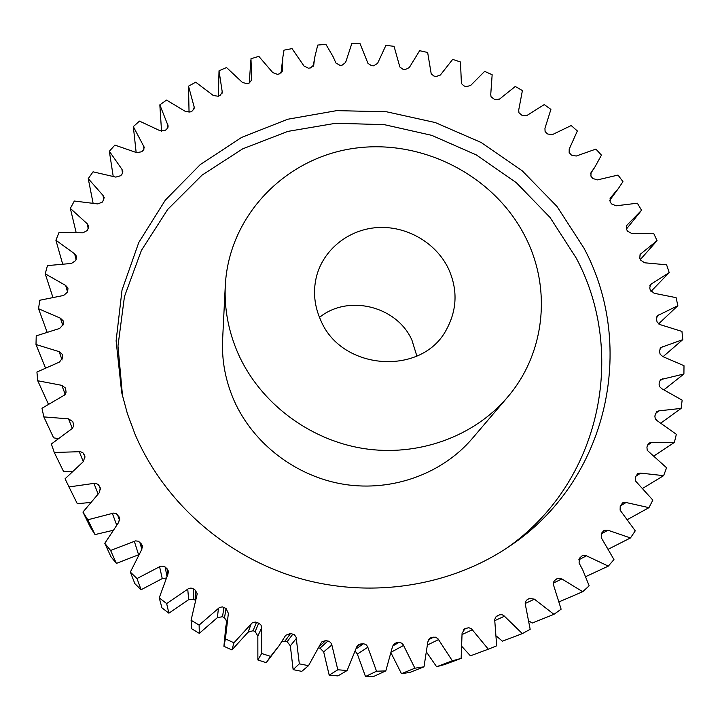 <?xml version="1.0" encoding="UTF-8"?>
<svg xmlns="http://www.w3.org/2000/svg" width="720" height="720" viewBox="0 0 720 720"><rect width="100%" height="100%" fill="white"/><g stroke="black" fill="none" stroke-linecap="round" stroke-linejoin="round"><path stroke-width="1.08" d="M505.998 548.622C600.831 483.255 627.174 353.466 576.324 258.228L550.071 217.485L516.267 182.628L476.289 154.908L431.721 135.342L384.255 124.641L335.682 123.273L287.865 131.391L242.694 148.842L202.059 175.122L167.742 209.376L141.408 250.389L124.461 296.559L117.972 345.96L122.562 396.369M135.072 434.322C163.638 501.345 224.694 555.948 297.243 577.701C369.9 599.157 449.91 586.656 509.31 546.408C608.562 480.483 636.651 346.23 583.947 248.103L556.947 206.397L522.171 170.748L481.086 142.461L435.294 122.553L386.568 111.789L336.744 110.628L287.775 119.232L241.596 137.421L200.16 164.682L165.321 200.124L138.798 242.46L122.031 290.025L116.109 340.812L121.671 392.49L127.386 413.64L135.072 434.322M319.491 317.412C348.03 294.003 396.855 306.063 411.903 340.065L416.871 356.076M448.227 268.2C457.794 289.008 457.272 309.339 446.652 329.193C422.676 376.29 341.595 371.034 320.76 320.31C314.424 306.243 312.93 291.942 316.269 277.416C322.839 249.948 348.372 229.428 377.343 227.574C406.314 225.666 435.645 242.433 448.227 268.2M238.311 354.024C228.537 331.839 224.19 309.042 225.288 285.633C228.78 216.009 284.76 158.427 353.16 148.464C421.578 138.204 494.289 175.302 525.24 236.709C551.691 288.063 545.535 353.277 507.213 397.575C473.832 436.68 417.906 457.065 363.393 448.515C308.907 439.83 260.073 402.66 238.311 354.024M225.288 285.633L222.615 339.552C221.643 360.495 225.468 380.853 234.09 400.608C253.314 443.925 296.361 476.82 344.502 484.407C392.67 491.877 442.287 473.634 472.176 438.642L507.213 397.575M335.898 63L333.099 56.682L325.908 44.361L317.736 45.063L314.613 57.843L313.758 64.962L310.536 67.905L308.457 68.202L304.038 66.06L292.05 48.618L283.995 50.157L282.852 57.276L282.348 70.794L279.504 73.836L277.461 74.34L272.808 72.648L258.822 56.367L250.965 58.743L251.739 79.893L249.273 82.989L247.293 83.709L242.451 82.494L226.575 67.581L219.015 70.785L222.282 92.205L220.185 95.319L218.295 96.246L213.318 95.526L195.696 82.179L188.523 86.184L194.328 107.64L192.582 110.727L190.809 111.861L185.751 111.654L166.545 100.071L159.831 104.841L168.21 126.072L166.815 129.105L165.168 130.428L160.083 130.743L139.482 121.104L133.326 126.603L144.279 147.348L143.199 150.273L141.714 151.776L136.656 152.631L114.867 145.098L109.35 151.281L121.932 169.29L122.841 171.261L122.067 174.042L120.753 175.707L115.785 177.102L93.042 171.828L88.245 178.632L103.014 195.417L104.229 197.577L102.6 201.996L97.785 203.931L74.331 201.033L70.335 208.395L87.165 223.704L88.704 226.035L87.525 230.364L82.935 232.812L59.04 232.416L55.908 240.237L74.637 253.827L76.554 256.302L75.798 260.478L71.478 263.439L47.448 265.608L45.234 273.816L65.664 285.453L67.986 288.045L67.626 292.014L63.648 295.452L39.771 300.24L38.538 308.727L60.444 318.195L63.207 320.859L63.198 324.567L59.616 328.455L36.225 335.862L36 344.52L59.13 351.639L62.352 354.348L62.658 357.732L59.526 362.034L36.927 372.033L37.746 380.754L61.812 385.344L65.52 388.071L66.087 392.265L64.512 395.064L41.976 408.249L43.839 416.907L68.526 418.851L72.738 421.551L73.485 424.116L73.449 426.519L72.09 428.58L51.372 444.015L54.279 452.475L80.523 451.674L83.079 452.934L84.888 456.489L83.367 461.592L65.07 478.791L68.994 486.945L95.175 483.201L98.199 484.443L100.35 488.016L99.207 492.804L82.944 512.073L87.84 519.786L113.598 513.09L116.424 513.756L118.998 516.78L119.583 517.905L118.764 522.234L104.796 543.33L110.61 550.485L135.54 540.882L138.447 541.233L141.372 543.96L142.362 545.724L141.786 549.432L130.338 572.085L136.998 578.565L160.74 566.145L164.07 566.316L166.923 568.548L168.39 571.113L167.976 573.966L159.237 597.861L166.644 603.567L188.46 588.672L190.926 588.051L192.951 588.609L195.273 590.175L197.235 593.757L191.079 620.253L199.125 625.086L219.438 607.518L222.309 606.87L226.035 608.472L228.375 613.35L225.396 638.901L233.955 642.789L252.072 622.98L255.276 622.026L259.128 623.34L260.982 625.05L261.63 627.084L261.657 653.508L270.603 656.388L279.216 645.552L285.723 635.265L290.592 633.447L294.426 634.77L296.118 637.182L299.322 663.84L308.52 665.676L320.841 643.365L321.93 641.79L325.638 640.602L329.211 641.277L331.542 643.671L337.815 669.771L347.121 670.527L356.715 646.974L358.47 644.499L363.501 643.743L365.886 644.499L367.524 646.443L376.533 671.22L385.803 670.896L392.562 646.452L394.74 643.248L399.303 642.447L401.697 643.158L403.164 644.679L414.9 668.196L423.999 666.819L427.851 641.826L430.254 638.019L431.352 637.632L435.285 637.128L437.823 638.532L452.34 660.807L461.142 658.395L462.078 633.213L465.03 628.668L468.846 627.714L471.501 628.821L488.322 649.197L496.692 645.804L494.676 619.533L496.098 616.635L499.581 614.817L501.993 614.691L503.838 615.627L522.342 633.618L530.172 629.307L525.24 603.963L525.618 601.533L526.878 599.958L529.533 598.311L534.402 599.175L553.932 614.34L561.123 609.192L553.419 584.694L553.509 582.246L554.562 580.554L557.352 578.421L561.861 578.925L582.705 591.714L589.158 585.819L582.876 570.204L579.051 562.95L579.771 557.955L582.318 555.624L586.467 555.813L608.31 566.118L613.962 559.566L601.254 537.669L601.632 533.079L604.17 530.307L607.95 530.217L630.468 537.948L635.256 530.847L620.127 510.192L620.226 506.043L622.674 502.839L626.076 502.515L648.963 507.654L652.842 500.112L635.49 480.942L635.364 477.243L637.659 473.625L640.692 473.112L663.624 475.668L666.567 467.784L647.226 450.315L646.929 447.102L647.577 445.05L649.008 443.079L651.672 442.422L674.361 442.44L676.35 434.313L657.108 420.669L655.263 418.743L654.849 416.007L656.649 411.615L658.962 410.859L681.12 408.402L682.155 400.149L661.833 388.737L659.574 386.622L659.106 384.363L659.259 382.248L660.582 379.638L683.91 373.986L684 365.706L662.868 356.607L660.186 354.348L659.709 352.575L659.619 350.46L660.825 347.544L682.794 339.624L681.948 331.416L660.276 324.666L657.162 322.317L656.415 318.924L657.441 315.711L677.844 305.694L676.098 297.657L654.156 293.274L650.277 290.025L649.728 287.991L650.547 284.499L669.204 272.592L666.603 264.807L644.634 262.791L640.476 259.974L639.711 258.012L640.278 254.268L657.045 240.669L653.616 233.217L631.89 233.532L627.507 231.192L626.517 229.293L626.805 225.324L641.547 210.258L637.353 203.202L616.095 205.803L611.523 203.922L610.119 201.771L610.326 197.973L618.453 188.433L622.944 181.647L618.03 175.077L597.465 179.892L592.767 178.488L590.922 176.121L591.039 172.494L594.657 167.472L601.452 155.142L595.89 149.103L576.234 156.033L571.464 155.133L569.16 152.586L569.205 149.13L577.35 130.968L571.203 125.541L552.663 134.487L547.857 134.082L546.21 132.768L545.076 131.4L544.95 128.331L550.908 109.386L544.23 104.598L526.995 115.434L522.225 115.533L518.958 112.77L518.706 110.097L522.405 90.567L515.286 86.481L499.527 99.081L494.829 99.666L491.076 96.876L490.734 94.599L492.156 74.718L484.659 71.37L470.547 85.572L465.975 86.643L464.004 85.878L461.727 83.862L461.349 81.999L460.467 61.974L452.673 59.391L440.352 75.051L435.951 76.59L433.917 76.032L431.217 73.881L427.653 52.479L419.643 50.697L409.257 67.626L405.072 69.624L402.993 69.273L399.861 67.023L394.065 46.332L385.911 45.36L377.577 63.387L373.662 65.817L371.556 65.682L367.974 63.378L360.036 43.605L351.828 43.47L345.636 62.433L342.036 65.241L339.93 65.313L335.898 63M529.164 621.117L532.17 623.052L553.932 614.34M496.575 636.246L502.416 641.178L522.342 633.618M462.231 646.83L470.421 655.83L488.322 649.197M461.142 658.395L444.879 664.47L436.617 666.738L452.34 660.807M426.861 652.59L436.617 666.738M423.999 666.819L410.013 672.381L401.472 673.686L414.9 668.196M391.23 653.319L401.472 673.686M385.803 670.896L374.184 676.224L365.49 676.53L376.533 671.22M367.803 647.253L357.354 654.066L365.49 676.53M357.354 654.066L355.365 651.357M347.121 670.527L337.923 675.9L329.202 675.189L337.815 669.771M331.884 644.922L323.676 651.888L329.202 675.189M323.676 651.888L320.04 648.153L327.996 640.935M318.789 647.973L320.04 648.153M308.52 665.676L301.761 671.364L293.139 669.645L299.322 663.84M296.307 638.46L290.34 645.84L293.139 669.645M290.34 645.84L287.154 641.709L292.896 634.05M290.592 633.447L284.985 641.142L287.154 641.709M284.985 641.142L281.943 641.502M261.612 627.948L257.841 636.003L257.868 659.97L266.247 662.67L279.216 645.552M257.841 636.003L255.15 631.53L258.741 623.178M256.509 622.314L253.062 630.72L255.15 631.53M253.062 630.72L248.067 632.214L251.172 623.907M227.376 618.21L225.765 626.886L223.911 646.299L231.921 649.935L248.067 632.214M226.782 621.423L224.514 617.751L226.035 608.472M223.92 607.365L222.534 616.716L224.514 617.751M222.534 616.716L217.395 617.625L218.43 608.337M191.079 620.253L191.781 628.83L199.305 633.357L217.395 617.625M193.311 588.834L193.86 599.337L195.345 600.354M193.86 599.337L188.649 599.661L187.749 589.167M159.237 597.861L161.955 607.842L168.885 613.188L188.649 599.661M166.059 578.07L162.261 578.592L159.579 566.703M130.338 572.085L134.874 583.668L141.111 589.743L162.261 578.592M104.796 543.33L110.925 556.686L116.379 563.409L138.51 554.805M82.944 512.073L90.423 527.337L95.022 534.582L112.554 530.442M68.706 486.378L77.319 503.73L90.171 502.479M54.279 452.475L63.477 471.321L71.784 471.609M43.839 416.907L53.631 437.85L57.744 438.534M37.746 380.754L48.303 403.92M640.323 259.578L657.045 240.669M650.961 291.447L669.204 272.592M658.557 323.919L677.844 305.694M663.066 356.67L682.794 339.624M664.029 389.718L683.91 373.986M660.996 422.973L681.12 408.402M653.913 455.976L674.361 442.44M642.78 488.295L663.624 475.668M627.642 519.462L648.963 507.654M608.589 549.045L630.468 537.948M585.765 576.612L608.31 566.118M559.359 601.74L582.705 591.714M266.247 662.67L270.603 656.388M257.868 659.97L261.657 653.508M231.921 649.935L233.955 642.789M223.911 646.299L225.396 638.901M199.305 633.357L199.125 625.086M168.885 613.188L166.644 603.567M141.111 589.743L136.998 578.565M116.379 563.409L110.61 550.485M95.022 534.582L87.84 519.786M77.319 503.73L68.994 486.945M45.351 367.65L36 344.52M46.989 331.803L38.538 308.727M52.785 297L45.234 273.816M62.559 263.673L55.908 240.237M76.068 232.2L70.335 208.395M93.042 202.95L88.245 178.632M113.184 176.247L109.35 151.281M136.143 152.397L133.326 126.603M161.55 131.301L159.831 104.841M189.054 112.5L188.523 86.184M218.385 96.201L219.015 70.785M610.632 197.604L610.065 198.387M627.327 224.802L626.418 225.945M251.595 80.649L251.703 79.11M222.093 93.213L222.156 91.17M194.103 108.909L194.067 106.353M167.94 127.611L167.778 124.551M143.964 149.166L143.622 145.593M122.49 173.367L121.932 169.29M103.824 199.989L103.014 195.417M88.263 228.771L87.165 223.704M76.095 259.569L74.637 253.827M67.599 292.122L65.664 285.453M62.91 325.791L60.444 318.195M62.091 359.991L59.13 351.639M65.214 394.335L61.812 385.344M72.306 428.382L68.526 418.851M83.286 461.646L79.254 451.674M83.97 454.284L85.068 457.083M98.1 493.875L93.915 483.345M98.946 485.424L100.62 489.798M100.53 488.628L100.08 487.44M116.622 524.898L112.347 513.378M117.621 514.89L119.637 520.614M119.817 519.147L118.998 516.78M138.564 554.697L134.334 541.305M139.779 542.223L141.858 549.324M142.461 547.749L141.372 543.96M165.132 567L166.923 576.162M167.949 574.029L166.923 568.548M195.651 599.382L195.273 590.175M325.638 640.602L319.617 646.182M361.143 643.689L356.796 646.731M356.175 648.801L363.501 643.743M396.549 642.681L393.345 644.535M392.652 646.047L398.889 642.465M403.533 645.453L391.518 652.005M431.352 637.632L429.3 638.685M428.418 639.819L433.629 637.155M438.552 639.585L427.671 644.904M465.03 628.668L464.049 629.136M463.203 629.865L467.226 627.93M472.338 629.775L462.159 634.5M504.432 616.221L494.721 620.685M534.402 599.175L525.204 603.495M561.861 578.925L553.32 583.11M586.467 555.813L578.718 559.836M607.95 530.217L601.092 534.015M626.076 502.515L620.262 505.98M640.692 473.112L635.814 476.244M651.672 442.422L647.487 445.338M658.962 410.859L655.317 413.604M662.544 378.828L659.421 381.375M662.445 346.716L659.826 349.047M658.755 314.91L656.604 316.98M651.573 283.761L649.863 285.552M641.043 253.62L639.747 255.096M313.704 65.232L313.794 64.692M282.249 71.307L282.366 70.272M249.255 82.998L250.875 59.958M496.953 616.041L498.465 615.33M626.409 229.068L640.224 211.941M609.687 200.358L618.453 188.433M590.562 173.601L594.657 167.472M345.6 62.595L345.807 61.596M313.254 66.267L314.613 57.843M281.025 73.107L282.852 57.276"/></g></svg>
